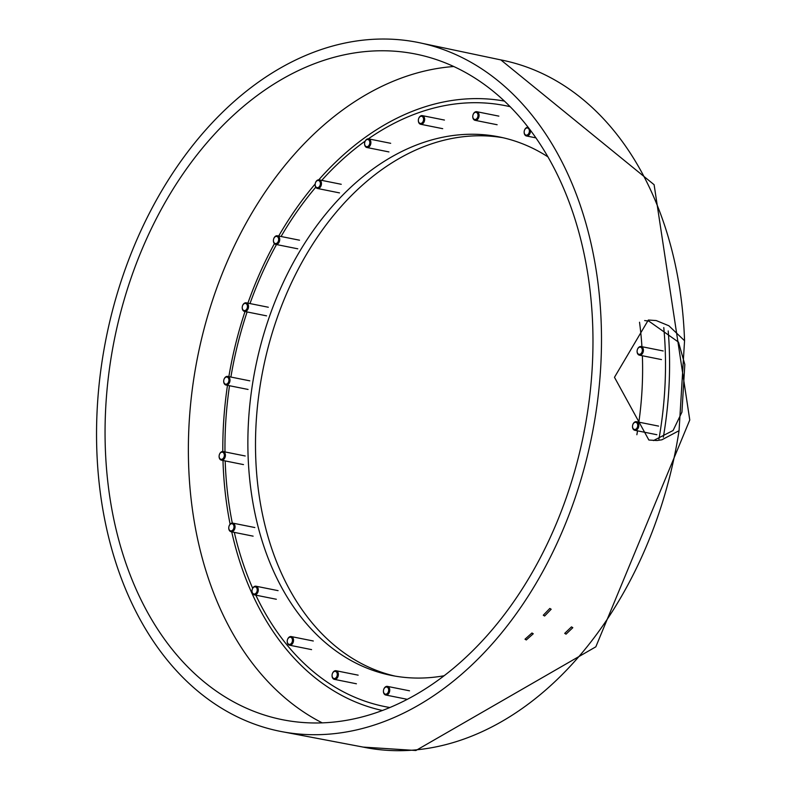 <?xml version="1.0" encoding="UTF-8"?>
<svg xmlns="http://www.w3.org/2000/svg" width="790" height="790" viewBox="0 0 790 790"><rect width="100%" height="100%" fill="white"/><g stroke="black" fill="none" stroke-linecap="round" stroke-linejoin="round"><path stroke-width="1.19" d="M531.947 632.988L533.26 633.768L526.308 639.959L525.004 639.199L531.947 632.988M571.476 626.885L572.809 627.695L566.045 634.163L564.712 633.373L571.476 626.885M549.83 608.438L551.173 609.248L544.616 616.022L543.283 615.222L549.83 608.438M370.263 39.5A351.274 247.705 101.3 0 1 422.403 43.381A351.274 247.705 101.3 0 1 596.993 405.31A351.274 247.705 101.3 0 1 327.771 734.236A351.274 247.705 101.3 0 1 284.341 732.113A351.274 247.705 101.3 0 1 100.231 374.667A351.274 247.705 101.3 0 1 370.263 39.5M668.863 325.766L656.174 320.552L648.343 320.019L614.472 377.304L648.867 440.03L656.994 440.534L661.892 439.793L679.054 430.698L684.555 340.727L668.863 325.766M644.66 320.552L648.797 321.086L678.492 342.119L684.821 364.516L681.928 412.143L673.09 430.51L653.439 440.583M328.492 722.524A339.424 239.35 -78.7 0 0 589.093 401.172A339.424 239.35 -78.7 0 0 415.026 53.927A339.424 239.35 -78.7 0 0 369.552 51.222A339.424 239.35 -78.7 0 0 109.069 371.567A339.424 239.35 -78.7 0 0 281.605 719.532A339.424 239.35 -78.7 0 0 328.492 722.524M548.013 156.904A274.594 193.639 -78.7 0 0 499.201 136.917A274.594 193.639 -78.7 0 0 461.844 134.616A274.594 193.639 -78.7 0 0 251.062 394.18A274.594 193.639 -78.7 0 0 391.267 675.401A274.594 193.639 -78.7 0 0 428.624 677.702A274.594 193.639 -78.7 0 0 444.01 675.766M503.013 137.737A274.594 193.639 -78.7 0 0 469.477 136.147A274.594 193.639 -78.7 0 0 259.061 392.976A274.594 193.639 -78.7 0 0 395.089 676.112M658.919 439.112A306.451 216.095 -78.7 0 0 663.778 327.574M510.251 106.729A306.451 216.095 -78.7 0 0 463.769 103.115A306.451 216.095 -78.7 0 0 368.347 138.852M365.217 141.064A306.451 216.095 -78.7 0 0 321.737 180.377M315.763 187.21A306.451 216.095 -78.7 0 0 281.062 236.496M276.49 244.544A306.451 216.095 -78.7 0 0 249.996 303.567M247.092 311.951A306.451 216.095 -78.7 0 0 230.887 377.047M229.515 385.737A306.451 216.095 -78.7 0 0 224.982 451.929M225.18 460.925A306.451 216.095 -78.7 0 0 232.3 523.069M234.314 532.381A306.451 216.095 -78.7 0 0 252.681 588.274M255.822 595.146A306.451 216.095 -78.7 0 0 389.816 707.514M636.868 434.737A274.594 193.639 -78.7 0 0 637.53 430.846M638.863 422.146A274.594 193.639 -78.7 0 0 642.369 355.757M641.924 346.701A274.594 193.639 -78.7 0 0 639.525 322.231M632.711 424.971A4.394 3.101 101.3 0 1 632.721 424.931A4.394 3.101 101.3 0 1 634.311 422.344A4.394 3.101 101.3 0 1 636.513 421.682A4.394 3.101 101.3 0 1 638.804 425.05A4.394 3.101 101.3 0 1 636.997 429.642A4.394 3.101 101.3 0 1 634.795 430.293A4.394 3.101 101.3 0 1 632.543 425.83A4.394 3.101 101.3 0 1 632.543 425.79L632.553 425.751A3.634 2.568 101.3 0 1 632.701 425.01A3.634 2.568 101.3 0 1 634.014 422.867A3.634 2.568 101.3 0 1 637.49 423.924A3.634 2.568 101.3 0 1 636.236 428.901A3.634 2.568 101.3 0 1 633.54 429.019A3.634 2.568 101.3 0 1 632.553 425.751M637.303 349.832A4.394 3.101 101.3 0 1 637.323 349.792A4.394 3.101 101.3 0 1 638.211 347.936A4.394 3.101 101.3 0 1 641.115 346.543A4.394 3.101 101.3 0 1 643.337 349.358A4.394 3.101 101.3 0 1 642.29 353.762A4.394 3.101 101.3 0 1 639.387 355.154A4.394 3.101 101.3 0 1 637.135 350.691A4.394 3.101 101.3 0 1 637.145 350.651M641.411 353.15A3.634 2.568 101.3 0 1 638.419 354.078A3.634 2.568 101.3 0 1 637.145 350.612A3.634 2.568 101.3 0 1 637.293 349.871A3.634 2.568 101.3 0 1 638.034 348.331A3.634 2.568 101.3 0 1 641.717 348.064A3.634 2.568 101.3 0 1 641.411 353.15M530.376 130.133A4.394 3.101 101.3 0 1 530.406 130.32A4.394 3.101 101.3 0 1 526.436 135.969A4.394 3.101 101.3 0 1 524.195 133.006A4.394 3.101 101.3 0 1 524.185 131.505A4.394 3.101 101.3 0 1 524.195 131.466M529.349 130.449A3.634 2.568 101.3 0 1 527.236 134.981A3.634 2.568 101.3 0 1 524.205 132.671A3.634 2.568 101.3 0 1 524.195 131.426A3.634 2.568 101.3 0 1 524.343 130.686A3.634 2.568 101.3 0 1 527.039 127.96A3.634 2.568 101.3 0 1 529.349 130.449M524.363 130.646A4.394 3.101 101.3 0 1 524.372 130.607A4.394 3.101 101.3 0 1 528.164 127.358A4.394 3.101 101.3 0 1 528.283 127.378L528.164 127.358M472.973 114.994A4.394 3.101 101.3 0 1 472.993 114.955A4.394 3.101 101.3 0 1 476.785 111.706A4.394 3.101 101.3 0 1 478.779 113.642A4.394 3.101 101.3 0 1 478.325 118.352A4.394 3.101 101.3 0 1 475.057 120.317A4.394 3.101 101.3 0 1 473.062 118.382A4.394 3.101 101.3 0 1 472.805 115.853A4.394 3.101 101.3 0 1 472.815 115.814L472.815 115.775A3.634 2.568 101.3 0 1 472.963 115.034A3.634 2.568 101.3 0 1 475.313 112.358A3.634 2.568 101.3 0 1 477.753 113.948A3.634 2.568 101.3 0 1 476.498 118.925A3.634 2.568 101.3 0 1 473.022 117.868A3.634 2.568 101.3 0 1 472.815 115.775M418.562 118.895L418.542 118.964A4.394 3.101 101.3 0 1 418.562 118.895A4.394 3.101 101.3 0 1 422.354 115.636A4.394 3.101 101.3 0 1 423.904 116.713A4.394 3.101 101.3 0 1 424.151 121.788A4.394 3.101 101.3 0 1 420.635 124.257A4.394 3.101 101.3 0 1 419.085 123.181A4.394 3.101 101.3 0 1 418.384 119.794A4.394 3.101 101.3 0 1 418.384 119.744A3.634 2.568 101.3 0 1 418.542 118.964A3.634 2.568 101.3 0 1 422.966 117.167A3.634 2.568 101.3 0 1 422.65 122.252A3.634 2.568 101.3 0 1 418.967 122.519A3.634 2.568 101.3 0 1 418.394 119.715L418.384 119.794M364.802 142.141L364.782 142.21A3.634 2.568 101.3 0 1 368.703 139.879A3.634 2.568 101.3 0 1 369.355 144.718A3.634 2.568 101.3 0 1 365.711 146.298A3.634 2.568 101.3 0 1 364.634 142.96A3.634 2.568 101.3 0 1 364.782 142.21A4.394 3.101 101.3 0 1 364.802 142.141A4.394 3.101 101.3 0 1 368.594 138.882A4.394 3.101 101.3 0 1 369.542 139.317A4.394 3.101 101.3 0 1 370.589 144.501A4.394 3.101 101.3 0 1 366.866 147.503A4.394 3.101 101.3 0 1 365.928 147.068A4.394 3.101 101.3 0 1 364.625 143.039A4.394 3.101 101.3 0 1 364.625 142.99M315.348 183.191A3.634 2.568 101.3 0 1 318.666 180.545A3.634 2.568 101.3 0 1 320.236 184.811A3.634 2.568 101.3 0 1 316.889 187.586A3.634 2.568 101.3 0 1 315.2 183.932A3.634 2.568 101.3 0 1 315.348 183.191L315.368 183.112A4.394 3.101 101.3 0 1 315.368 183.112A4.394 3.101 101.3 0 1 319.17 179.863A4.394 3.101 101.3 0 1 319.377 179.913A4.394 3.101 101.3 0 1 321.313 184.929A4.394 3.101 101.3 0 1 317.442 188.474A4.394 3.101 101.3 0 1 317.234 188.425A4.394 3.101 101.3 0 1 315.19 184.011A4.394 3.101 101.3 0 1 315.2 183.971A310.776 219.156 -78.7 0 0 278.692 236.022M273.626 239.064A4.394 3.101 101.3 0 1 273.636 239.024A4.394 3.101 101.3 0 1 276.836 235.736A4.394 3.101 101.3 0 1 277.428 235.775A4.394 3.101 101.3 0 1 279.68 240.269A4.394 3.101 101.3 0 1 276.303 244.426A4.394 3.101 101.3 0 1 275.71 244.387A4.394 3.101 101.3 0 1 273.459 239.923A4.394 3.101 101.3 0 1 273.459 239.883M276.263 236.378A3.634 2.568 101.3 0 1 278.643 239.785A3.634 2.568 101.3 0 1 275.819 243.567A3.634 2.568 101.3 0 1 273.468 239.844A3.634 2.568 101.3 0 1 273.616 239.103A3.634 2.568 101.3 0 1 276.263 236.378M242.441 306.066L242.421 306.145A3.634 2.568 101.3 0 1 244.387 303.587A3.634 2.568 101.3 0 1 247.418 305.908A3.634 2.568 101.3 0 1 245.315 310.44A3.634 2.568 101.3 0 1 242.273 306.885A3.634 2.568 101.3 0 1 242.421 306.145A4.394 3.101 101.3 0 1 242.441 306.066A4.394 3.101 101.3 0 1 244.821 302.985A4.394 3.101 101.3 0 1 246.243 302.817A4.394 3.101 101.3 0 1 248.534 306.747A4.394 3.101 101.3 0 1 245.937 311.26A4.394 3.101 101.3 0 1 244.515 311.428A4.394 3.101 101.3 0 1 242.263 306.964A4.394 3.101 101.3 0 1 242.273 306.925M252.198 589.518A4.394 3.101 101.3 0 1 252.208 589.478A4.394 3.101 101.3 0 1 256 586.22A4.394 3.101 101.3 0 1 258.103 591.433A4.394 3.101 101.3 0 1 254.271 594.84A4.394 3.101 101.3 0 1 252.02 590.377A4.394 3.101 101.3 0 1 252.03 590.327M252.148 589.676A3.634 2.568 101.3 0 1 252.178 589.547A3.634 2.568 101.3 0 1 255.535 586.921A3.634 2.568 101.3 0 1 257.066 591.177A3.634 2.568 101.3 0 1 253.936 594.001A3.634 2.568 101.3 0 1 252.03 590.298A3.634 2.568 101.3 0 1 252.148 589.676M287.432 639.87A4.394 3.101 101.3 0 1 287.442 639.831A4.394 3.101 101.3 0 1 291.234 636.572A4.394 3.101 101.3 0 1 293.515 640.65A4.394 3.101 101.3 0 1 289.505 645.193A4.394 3.101 101.3 0 1 287.224 641.105A4.394 3.101 101.3 0 1 287.254 640.73A4.394 3.101 101.3 0 1 287.264 640.68M287.234 640.967A3.634 2.568 101.3 0 1 287.264 640.65A3.634 2.568 101.3 0 1 287.422 639.9A3.634 2.568 101.3 0 1 290.444 637.194A3.634 2.568 101.3 0 1 292.448 640.591A3.634 2.568 101.3 0 1 289.624 644.373A3.634 2.568 101.3 0 1 287.234 640.967M332.264 674.028A4.394 3.101 101.3 0 1 332.274 673.989A4.394 3.101 101.3 0 1 336.066 670.74A4.394 3.101 101.3 0 1 338.318 673.702A4.394 3.101 101.3 0 1 334.338 679.351A4.394 3.101 101.3 0 1 332.096 676.388A4.394 3.101 101.3 0 1 332.096 674.887A4.394 3.101 101.3 0 1 332.096 674.848M332.106 676.052A3.634 2.568 101.3 0 1 332.106 674.808A3.634 2.568 101.3 0 1 332.254 674.068A3.634 2.568 101.3 0 1 334.94 671.342A3.634 2.568 101.3 0 1 337.251 673.831A3.634 2.568 101.3 0 1 335.138 678.363A3.634 2.568 101.3 0 1 332.106 676.052M223.906 379.704A4.394 3.101 101.3 0 1 223.916 379.664A4.394 3.101 101.3 0 1 225.506 377.067A4.394 3.101 101.3 0 1 227.718 376.415A4.394 3.101 101.3 0 1 229.999 379.783A4.394 3.101 101.3 0 1 228.192 384.365A4.394 3.101 101.3 0 1 225.989 385.026A4.394 3.101 101.3 0 1 223.738 380.563A4.394 3.101 101.3 0 1 223.748 380.523M225.209 377.59A3.634 2.568 101.3 0 1 228.685 378.657A3.634 2.568 101.3 0 1 227.431 383.634A3.634 2.568 101.3 0 1 224.735 383.743A3.634 2.568 101.3 0 1 223.748 380.484A3.634 2.568 101.3 0 1 223.896 379.743A3.634 2.568 101.3 0 1 225.209 377.59M219.314 454.843A4.394 3.101 101.3 0 1 219.324 454.803A4.394 3.101 101.3 0 1 220.222 452.947A4.394 3.101 101.3 0 1 223.116 451.554A4.394 3.101 101.3 0 1 225.347 454.378A4.394 3.101 101.3 0 1 224.291 458.773A4.394 3.101 101.3 0 1 221.388 460.165A4.394 3.101 101.3 0 1 219.146 455.702A4.394 3.101 101.3 0 1 219.146 455.662L219.156 455.623A3.634 2.568 101.3 0 1 219.304 454.882A3.634 2.568 101.3 0 1 220.045 453.341A3.634 2.568 101.3 0 1 223.728 453.075A3.634 2.568 101.3 0 1 223.412 458.161A3.634 2.568 101.3 0 1 220.43 459.089A3.634 2.568 101.3 0 1 219.156 455.623M228.952 526.446A3.634 2.568 101.3 0 1 229.228 525.686A3.634 2.568 101.3 0 1 232.872 524.106A3.634 2.568 101.3 0 1 233.524 528.954A3.634 2.568 101.3 0 1 230.384 530.801A3.634 2.568 101.3 0 1 228.804 527.187A3.634 2.568 101.3 0 1 228.952 526.446L228.972 526.367A4.394 3.101 101.3 0 1 228.972 526.367A4.394 3.101 101.3 0 1 229.307 525.449A4.394 3.101 101.3 0 1 232.764 523.118A4.394 3.101 101.3 0 1 234.492 529.399A4.394 3.101 101.3 0 1 231.036 531.729A4.394 3.101 101.3 0 1 228.794 527.266A4.394 3.101 101.3 0 1 228.794 527.226M383.644 689.68A4.394 3.101 101.3 0 1 383.654 689.64A4.394 3.101 101.3 0 1 387.446 686.392A4.394 3.101 101.3 0 1 389.44 688.327A4.394 3.101 101.3 0 1 388.996 693.037A4.394 3.101 101.3 0 1 385.718 695.002A4.394 3.101 101.3 0 1 383.723 693.067A4.394 3.101 101.3 0 1 383.476 690.539A4.394 3.101 101.3 0 1 383.476 690.5M383.693 692.554A3.634 2.568 101.3 0 1 383.486 690.46A3.634 2.568 101.3 0 1 383.634 689.719A3.634 2.568 101.3 0 1 385.984 687.043A3.634 2.568 101.3 0 1 388.423 688.633A3.634 2.568 101.3 0 1 387.169 693.61A3.634 2.568 101.3 0 1 383.693 692.554M684.555 340.727A350.424 247.112 -78.7 0 0 500.85 59.912L654.11 184.712L689.769 419.984L595.828 646.822L415.896 750.5L363.104 747.083A350.424 247.112 -78.7 0 0 411.738 750.224A350.424 247.112 -78.7 0 0 679.054 430.698M663.333 437.216A310.776 219.156 -78.7 0 0 668.202 330.931M504.494 101.1A310.776 219.156 -78.7 0 0 464.994 99.026A310.776 219.156 -78.7 0 0 318.775 179.814M453.786 66.508A341.132 240.555 -78.7 0 0 197.688 356.537A341.132 240.555 -78.7 0 0 322.211 722.86M274.416 243.646A310.776 219.156 -78.7 0 0 247.892 303.143M245.019 311.527A310.776 219.156 -78.7 0 0 228.853 376.642M227.481 385.322A310.776 219.156 -78.7 0 0 222.82 451.515M222.987 460.491A310.776 219.156 -78.7 0 0 230.107 524.205M231.727 531.868A310.776 219.156 -78.7 0 0 382.34 710.487M422.403 43.381L500.85 59.912M284.341 732.113L363.104 747.083M634.795 430.293L656.865 434.717M636.513 421.682L658.593 426.106M639.387 355.154L661.457 359.578M641.115 346.543L663.185 350.967M526.436 135.969L535.985 137.885M475.057 120.317L497.127 124.741M476.785 111.706L498.855 116.13M420.635 124.257L442.706 128.681M422.354 115.636L444.434 120.06M366.866 147.503L388.947 151.927M368.594 138.882L390.675 143.306M317.442 188.474L339.512 192.898M319.17 179.863L341.24 184.287M277.428 235.775L299.509 240.2M275.71 244.387L297.781 248.811M246.243 302.817L268.314 307.241M244.515 311.428L266.585 315.852M256 586.22L278.07 590.644M254.271 594.84L276.342 599.264M291.234 636.572L313.304 640.996M289.505 645.193L311.586 649.617M336.066 670.74L358.147 675.164M334.338 679.351L356.418 683.775M227.718 376.415L249.788 380.839M225.989 385.026L248.06 389.45M223.116 451.554L245.196 455.978M221.388 460.165L243.468 464.589M232.764 523.118L254.844 527.542M231.036 531.729L253.116 536.153M387.446 686.392L409.526 690.815M385.718 695.002L407.245 699.318"/></g></svg>
